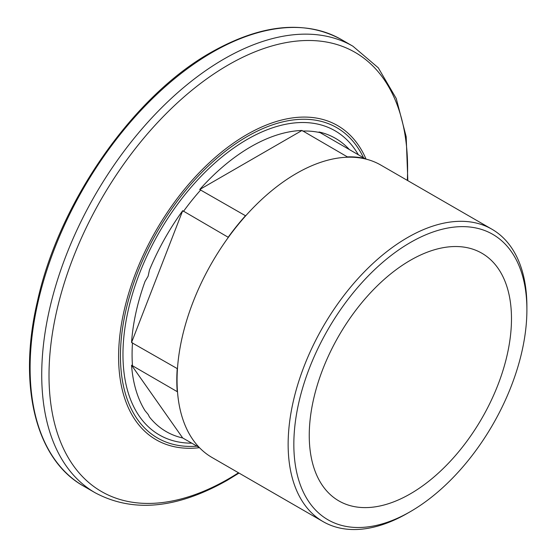 <?xml version="1.0" encoding="UTF-8"?>
<svg xmlns="http://www.w3.org/2000/svg" width="557" height="557" viewBox="0 0 557 557"><rect width="100%" height="100%" fill="white"/><g stroke="black" fill="none" stroke-linecap="round" stroke-linejoin="round"><path stroke-width="0.84" d="M407.515 513.269L407.515 513.269A168.82 97.468 -60 0 1 407.515 513.269L410.37 511.625A164.795 95.143 120 0 0 410.37 511.625A164.795 95.143 120 0 0 526.894 309.796A164.795 95.143 120 0 0 410.363 242.518A164.795 95.143 120 0 0 293.838 444.347A164.795 95.143 120 0 0 410.363 511.625L407.515 513.269A168.82 97.468 -60 0 1 323.109 521.631L212.022 457.492A168.82 97.468 -60 0 1 177.523 392.086A168.82 97.468 -60 0 1 177.523 367.801A168.82 97.468 -60 0 1 227.869 238.034A168.82 97.468 -60 0 1 246.083 215.378A168.82 97.468 -60 0 1 296.428 173.45A168.82 97.468 -60 0 1 346.781 157.241L347.387 156.886A169.182 97.677 -60 0 1 364.689 158.439L319.022 131.988A169.3 97.747 -60 0 1 346.155 146.296A169.3 97.747 -60 0 1 349.42 149.617M347.387 156.886L301.998 130.47A169.3 97.747 120 0 0 250.859 146.749A169.3 97.747 120 0 0 199.712 189.519L245.477 215.726L246.083 215.378M323.109 521.631A168.82 97.468 -60 0 1 297.229 386.349A168.82 97.468 -60 0 1 407.515 237.581A168.82 97.468 -60 0 1 491.928 229.219A168.82 97.468 -60 0 1 526.894 306.503A168.82 97.468 -60 0 1 526.88 308.16M410.363 260.307A143.003 82.561 -60 0 1 481.868 253.226A143.003 82.561 -60 0 1 503.786 367.815A143.003 82.561 -60 0 1 410.363 493.829A143.003 82.561 -60 0 1 338.865 500.91A143.003 82.561 -60 0 1 316.947 386.321A143.003 82.561 -60 0 1 410.363 260.307M131.549 342.513L182.689 210.699A169.3 97.747 -60 0 0 149.45 270.054L148.106 276.216L145.057 281.389A169.3 97.747 -60 0 0 131.549 342.513L177.217 368.581L177.523 367.801M177.217 368.581A169.182 97.677 -60 0 0 177.217 391.655L131.549 365.211L182.689 437.969A169.3 97.747 -60 0 1 178.407 436.848A169.3 97.747 -60 0 1 149.45 416.991L148.106 414.359L145.057 410.732A169.3 97.747 -60 0 1 131.549 365.211M227.869 238.034L228.168 237.254L182.689 210.699M228.168 237.254A169.182 97.677 -60 0 1 245.477 215.726M177.217 391.655L177.523 392.086M364.689 158.439L364.995 158.863A168.82 97.468 -60 0 1 380.842 165.088L491.928 229.219M346.781 157.241A168.82 97.468 -60 0 1 364.995 158.863M182.689 437.969L199.246 447.445M301.998 130.47L199.712 189.519M319.969 132.615A169.182 97.677 120 0 0 302.667 131.069M191.838 443.17A175.629 101.402 -60 0 1 126.258 319.829A175.629 101.402 -60 0 1 247.155 139.438A175.629 101.402 -60 0 1 358.339 154.769M407.313 180.371A253.567 146.394 120 0 0 228.307 64.925A253.567 146.394 120 0 0 49.009 375.474A253.567 146.394 120 0 0 228.307 478.992A253.567 146.394 120 0 0 238.493 472.782M83.501 486.045L95.122 492.75A257.807 148.844 -60 0 1 55.603 286.166A257.807 148.844 -60 0 1 224.025 58.986A257.807 148.844 -60 0 1 352.922 46.217L341.302 39.512A257.807 148.844 120 0 0 212.405 52.281A257.807 148.844 120 0 0 43.982 279.461A257.807 148.844 120 0 0 83.501 486.045C35.745 459.448 17.622 385.639 37.347 301.685C58.861 202.574 133.165 95.985 211.395 52.177C261.539 24.007 304.839 19.78 341.302 39.512M363.526 157.763A179.194 103.463 120 0 0 247.155 136.528A179.194 103.463 120 0 0 123.055 324.933A179.194 103.463 120 0 0 197.018 446.157M199.469 447.682A181.401 104.73 -60 0 1 120.897 327.544A181.401 104.73 -60 0 1 246.876 134.564A181.401 104.73 -60 0 1 366.067 159.128M132.496 342.757A169.182 97.677 120 0 0 132.496 365.838M200.757 189.909A169.182 97.677 120 0 0 183.448 211.437M95.122 492.75C132.865 512.92 176.91 508.771 227.249 480.301L239.009 473.074M526.894 309.796L526.894 306.503M407.828 180.663L406.178 136.681L396.243 98.492L378.273 67.801L352.922 46.217"/></g></svg>

